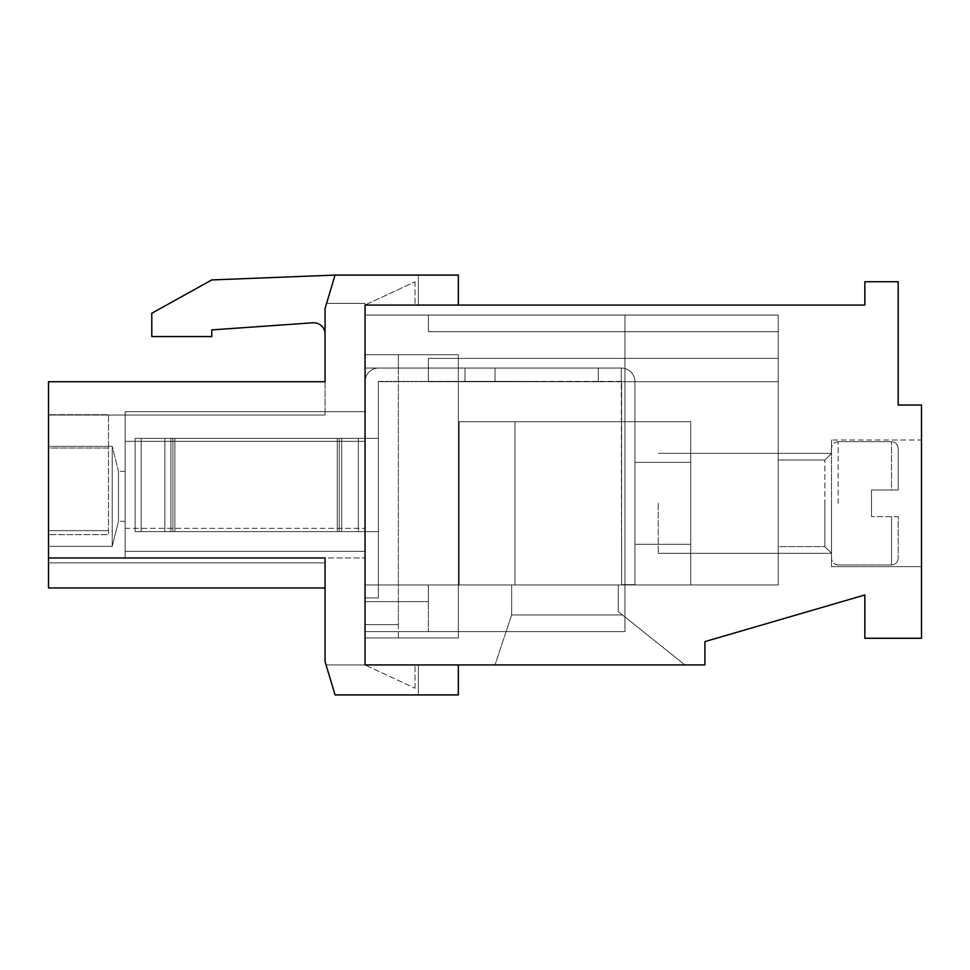 <?xml version="1.0" encoding="UTF-8"?>
<svg xmlns="http://www.w3.org/2000/svg" width="970" height="970" viewBox="0 0 970 970"><rect width="100%" height="100%" fill="white"/><g stroke="black" fill="none" stroke-linecap="round" stroke-linejoin="round"><path stroke-width="0.73" stroke-dasharray="4.85 3.64" d="M48.5 557.968L325.059 557.968L48.5 557.968L325.059 557.968L48.5 557.968L48.5 381.707L325.059 381.707L48.5 381.707L325.059 381.707L48.5 381.707L48.5 415.027L48.5 381.707L48.5 415.027L48.5 381.707L325.059 381.707L325.059 415.027L325.059 308.399L335.062 275.08L418.361 275.08L335.062 275.08L418.361 275.08L335.062 275.08L325.059 308.399L335.062 275.08L326.563 303.404L335.062 275.08L458.349 275.08L458.349 305.065L365.047 305.065L365.047 303.404L365.047 305.065L365.047 303.404L365.047 305.065L418.361 305.065L365.047 305.065L418.361 305.065L365.047 305.065L415.027 281.749L365.047 305.065L415.027 281.749L365.047 305.065L864.852 305.065L864.852 281.749L898.171 281.749L898.171 405.036L921.5 405.036L921.5 638.272L864.852 638.272L864.852 594.962L704.911 641.606L704.911 664.935L365.047 664.935L415.027 664.935L365.047 664.935L415.027 664.935L365.047 664.935L415.027 688.251L365.047 664.935L415.027 688.251L365.047 664.935L365.047 305.065L415.027 305.065L365.047 305.065L415.027 305.065L365.047 305.065L365.047 664.935L418.361 664.935L418.361 694.92L335.062 694.92L326.065 664.935L418.361 664.935L418.361 694.92L335.062 694.92L418.361 694.92L335.062 694.92L326.065 664.935L335.062 694.92L458.349 694.92L458.349 664.935L326.065 664.935L335.062 694.92L325.059 661.601L325.059 557.968L325.059 587.966L325.059 557.968L325.059 587.966L325.059 557.968L48.5 557.968L48.5 587.966L48.5 557.968L48.5 587.966L325.059 587.966M831.532 503.321L831.532 558.308L831.532 503.321M824.876 503.321L824.876 546.643L824.876 460.01L824.876 546.643L778.219 546.643L778.219 460.01L778.219 546.643L778.219 460.01L778.219 546.643L824.876 546.643L824.876 503.321M365.047 631.615L365.047 315.068L365.047 631.615L365.047 315.068L365.047 631.615L365.047 315.068L365.047 631.615L428.352 631.615L428.352 584.958L428.352 631.615L365.047 631.615L428.352 631.615L428.352 584.958L428.352 631.615L365.047 631.615L624.947 631.615L624.947 315.068L624.947 631.615L365.047 631.615M365.047 584.958L365.047 601.618L365.047 584.958L365.047 601.618L365.047 584.958L428.352 584.958L428.352 601.618L428.352 584.958L778.219 584.958L365.047 584.958L778.219 584.958L778.219 358.391L778.219 584.958L365.047 584.958M831.532 440.016L831.532 566.638L831.532 440.016L921.5 440.016L921.5 566.638L921.5 440.016L921.5 566.638L921.5 440.016L831.532 440.016L831.532 566.638L831.532 440.016M494.991 664.935L684.929 664.935L494.991 664.935L684.929 664.935L494.991 664.935L511.651 614.956L622.449 614.956L618.278 611.621L684.929 664.935L622.449 614.956L511.651 614.956L622.449 614.956L618.278 611.621L684.929 664.935L622.449 614.956L511.651 614.956L494.991 664.935M511.651 584.958L618.278 584.958L511.651 584.958L511.651 614.956L511.651 584.958L618.278 584.958L618.278 611.621L618.278 584.958L618.278 611.621L618.278 584.958L511.651 584.958L511.651 614.956L511.651 584.958M428.352 381.719L428.352 358.391L428.352 381.719L428.352 358.391L428.352 381.719L428.352 358.391L428.352 381.719L428.352 358.391L428.352 381.719L778.219 381.719L428.352 381.719L778.219 381.719L778.219 315.068L778.219 358.391L428.352 358.391L778.219 358.391L778.219 584.958L778.219 381.719L428.352 381.719M778.219 331.728L778.219 315.068L778.219 331.728L428.352 331.728L428.352 315.068L428.352 331.728L428.352 315.068L428.352 331.728L778.219 331.728L778.219 315.068L365.047 315.068L778.219 315.068L365.047 315.068L778.219 315.068L778.219 331.728L428.352 331.728L778.219 331.728M365.047 601.618L428.352 601.618L365.047 601.618M778.219 358.391L428.352 358.391L778.219 358.391L428.352 358.391L778.219 358.391L778.219 315.068L778.219 358.391L428.352 358.391L778.219 358.391M778.219 315.068L428.352 315.068L778.219 315.068M415.027 688.251L415.027 664.935L415.027 688.251M415.027 281.749L415.027 305.065L415.027 281.749M898.171 489.995L898.171 448.346L898.171 489.995L871.521 489.995L871.521 516.658L871.521 489.995L871.521 516.658L871.521 489.995L898.171 489.995L891.515 489.995L898.171 489.995L898.171 448.346L898.171 489.995M891.515 516.658L871.521 516.658L898.171 516.658L898.171 558.308L898.171 516.658L898.171 558.308L898.171 516.658L891.515 516.658L891.515 564.964L891.515 516.658M658.266 503.321L658.266 553.312L658.266 503.321M891.515 489.995L871.521 489.995L891.515 489.995L891.515 441.677L891.515 489.995M365.047 354.717L365.047 637.945L365.047 354.717L365.047 637.945L365.047 354.717L458.349 354.717L365.047 354.717L458.349 354.717L458.349 637.945L398.367 637.945L398.367 354.717L398.367 637.945L365.047 637.945L458.349 637.945L458.349 354.717L458.349 637.945L365.047 637.945L458.349 637.945L458.349 354.717L365.047 354.717M365.047 411.692L365.047 528.323L365.047 411.692L125.142 411.692L125.142 528.323L125.142 411.692L365.047 411.692M112.229 446.345L112.229 546.304L112.229 446.345L48.5 446.345L48.5 546.304L48.5 446.345L48.5 546.304L48.5 446.345L112.229 446.345L112.229 546.304L112.229 446.345L118.473 471.335L118.473 521.314L118.473 471.335L112.229 446.345M418.361 664.935L326.065 664.935L418.361 664.935L418.361 694.92L418.361 664.935M48.5 414.699L48.5 448.019L48.5 414.699L108.482 414.699L108.482 448.019L48.5 448.019L48.5 530.651L48.5 448.019L108.482 448.019L108.482 534.652L48.5 534.652L48.5 530.651L48.5 534.652L108.482 534.652L108.482 414.699L48.5 414.699M325.059 562.855L48.5 562.855L325.059 562.855M365.047 368.042L398.367 368.042L398.367 354.717L398.367 624.619L365.047 624.619L398.367 624.619L365.047 624.619L365.047 551.312L365.047 624.619L365.047 551.312L365.047 624.619L398.367 624.619L398.367 368.042L365.047 368.042L365.047 441.35L365.047 368.042L365.047 441.35L365.047 368.042L398.367 368.042L365.047 368.042M125.142 551.312L365.047 551.312L365.047 557.968L365.047 551.312L365.047 557.968L365.047 551.312L125.142 551.312L365.047 551.312L125.142 551.312L365.047 551.312L125.142 551.312L125.142 441.35L125.142 557.968L125.142 441.35L365.047 441.35L125.142 441.35L365.047 441.35L125.142 441.35L125.142 557.968L365.047 557.968L125.142 557.968L125.142 551.312L365.047 551.312L125.142 551.312M326.563 303.404L365.047 303.404L326.563 303.404M418.361 305.065L418.361 275.08L418.361 305.065M325.059 332.286L325.059 308.399L325.059 332.286A11.664 11.664 0 0 0 312.776 322.792L211.775 329.909L211.775 336.578L151.793 336.578L151.793 313.249L211.775 279.93L335.062 275.08M325.059 415.027L48.5 415.027L325.059 415.027M125.142 521.314L118.473 521.314L118.473 471.335L118.473 521.314L112.229 546.304L48.5 546.304L112.229 546.304L118.473 521.314L125.142 521.314L125.142 471.335L125.142 521.314M125.142 528.323L365.047 528.323L125.142 528.323M325.059 557.968L125.142 557.968M365.047 597.957L365.047 381.707A13.665 13.665 0 0 1 378.712 368.042L465.006 368.042L378.712 368.042A13.665 13.665 0 0 0 365.047 381.707A13.665 13.665 0 0 1 378.712 368.042L494.991 368.042L378.712 368.042A13.665 13.665 0 0 0 365.047 381.707L365.047 438.355L358.379 438.355L365.047 438.355L365.047 381.707L365.047 438.355L341.719 438.355L378.373 438.355L365.047 438.355L378.373 438.355L378.373 381.707L378.373 438.355L358.379 438.355L365.047 438.355L365.047 531.645L358.379 531.645L365.047 531.645L365.047 438.355L378.373 438.355L378.373 381.707L494.991 381.368L378.373 381.707L378.373 438.355L365.047 438.355L365.047 531.645L341.719 531.645L378.373 531.645L337.281 531.645L365.047 531.645L365.047 597.957L378.373 597.957L378.373 531.645L378.373 597.957L365.047 597.957L365.047 531.645L378.373 531.645L378.373 438.355L135.133 438.355L378.373 438.355L378.373 531.645L339.257 531.645L378.373 531.645L378.373 597.957L378.373 531.645L365.047 531.645L365.047 597.957L378.373 597.957L365.047 597.957M621.612 584.631L634.938 584.631L621.612 584.631L621.612 381.707L494.991 381.368L494.991 368.042L465.006 368.042L621.285 368.042A13.665 13.665 0 0 1 634.938 381.707A13.665 13.665 0 0 0 621.285 368.042L494.991 368.042L494.991 381.368L465.006 381.368L465.006 368.042L465.006 381.368L494.991 381.368L494.991 368.042L621.285 368.042A13.665 13.665 0 0 1 634.938 381.707A13.665 13.665 0 0 0 621.285 368.042L494.991 368.042L494.991 381.368L621.612 381.707L621.612 584.631L634.938 584.631L634.938 381.707L634.938 584.631L621.612 584.631L621.285 368.042L621.285 381.368L598.296 381.368L598.296 368.042L598.296 381.368L494.991 381.368L621.612 381.707L621.612 584.631M141.159 531.645L141.159 438.355L341.719 438.355L135.133 438.355L135.133 531.645L339.257 531.645L135.133 531.645L135.133 438.355L135.133 531.645L358.379 531.645L135.133 531.645L135.133 438.355L341.719 438.355L135.133 438.355L141.159 438.355L141.159 531.645L135.133 531.645L172.878 531.645L141.159 531.645L141.159 438.355L141.159 531.645L135.133 531.645L337.281 531.645L141.159 531.645M378.712 381.368L465.006 381.368L378.712 381.368M621.285 381.368L621.285 368.042L621.285 381.368M634.938 584.631L634.938 381.707L634.938 584.631M598.296 381.368L598.296 368.042L598.296 381.368M465.006 381.368L465.006 368.042L465.006 381.368M378.373 531.645L378.373 438.355L378.373 531.645M690.749 584.958L459.174 584.958L690.749 584.958L459.174 584.958L690.749 584.958L690.749 421.695L459.174 421.695L459.174 584.958L459.174 421.695L690.749 421.695L690.749 584.958L690.749 421.695L459.174 421.695L459.174 584.958L459.174 421.695L690.749 421.695L690.749 584.958M514.985 421.695L514.985 584.958L634.938 584.958L514.985 584.958L634.938 584.958L514.985 584.958L514.985 421.695L634.938 421.695L634.938 584.958L634.938 421.695L514.985 421.695L514.985 584.958L514.985 421.695L634.938 421.695L634.938 584.958L634.938 421.695L514.985 421.695M690.749 503.321L690.749 544.291L690.749 503.321M634.938 503.321L634.938 544.291L634.938 503.321M838.201 503.321L838.201 441.677L838.201 503.321M108.482 530.651L48.5 530.651L108.482 530.651M164.851 531.645L164.851 438.355L164.851 531.645M170.878 531.645L170.878 438.355L170.878 531.645M172.878 531.645L172.878 438.355L172.878 531.645M358.379 531.645L358.379 438.355L358.379 531.645M341.719 531.645L341.719 438.355L341.719 531.645M337.281 531.645L337.281 438.355L337.281 531.645M174.855 531.645L174.855 438.355L174.855 531.645M339.257 531.645L339.257 438.355L339.257 531.645M824.876 546.643L831.532 553.312L658.266 553.312L831.532 553.312L824.876 546.643M824.876 460.01L831.532 453.342L658.266 453.342L831.532 453.342L824.876 460.01L778.219 460.01L824.876 460.01M831.532 566.638L921.5 566.638L831.532 566.638M838.201 564.964C834.188 564.613 831.969 562.394 831.532 558.308C831.969 562.394 834.188 564.613 838.201 564.964L891.515 564.964C895.516 564.613 897.747 562.394 898.171 558.308C897.747 562.394 895.516 564.613 891.515 564.964L838.201 564.964M838.201 441.677C834.188 442.041 831.969 444.26 831.532 448.346C831.969 444.26 834.188 442.041 838.201 441.677L891.515 441.677C895.516 442.041 897.747 444.26 898.171 448.346C897.747 444.26 895.516 442.041 891.515 441.677L838.201 441.677M125.142 471.335L118.473 471.335L125.142 471.335M690.749 462.363L634.938 462.363L690.749 462.363M690.749 544.291L634.938 544.291L690.749 544.291"/><path stroke-width="1.45" d="M335.062 275.08L458.349 275.08L458.349 305.065L365.047 305.065L864.852 305.065L864.852 281.749L898.171 281.749L898.171 405.036L921.5 405.036L921.5 638.272L864.852 638.272L864.852 594.962L704.911 641.606L704.911 664.935L365.047 664.935L365.047 305.065L365.047 664.935L458.349 664.935L458.349 694.92L335.062 694.92L325.059 661.601L325.059 557.968L48.5 557.968L48.5 381.707L325.059 381.707L325.059 308.399L335.062 275.08L211.775 279.93L151.793 313.249L151.793 336.578L211.775 336.578L211.775 329.909L312.776 322.792A11.664 11.664 0 0 1 325.059 332.286M325.059 587.966L48.5 587.966L48.5 557.968M125.142 557.968L325.059 557.968"/></g></svg>
